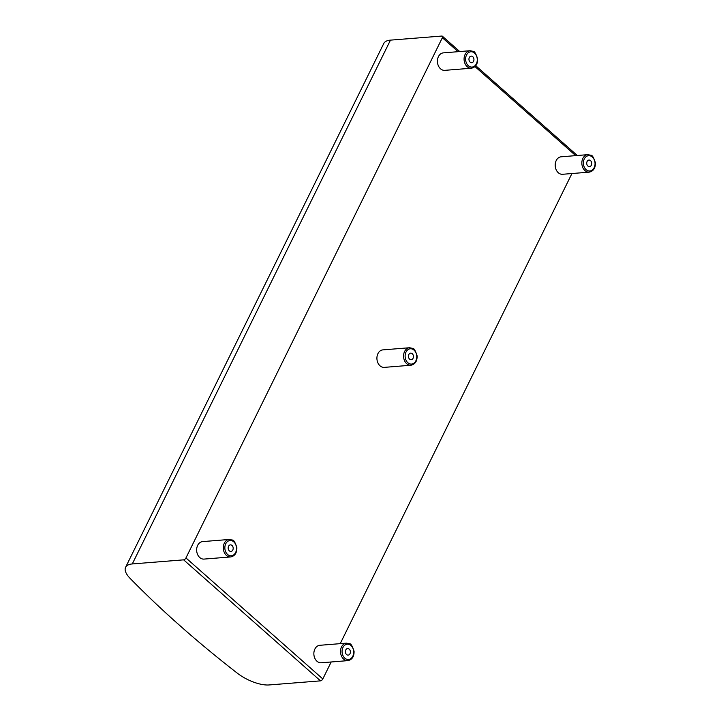 <?xml version="1.0" encoding="UTF-8"?>
<svg xmlns="http://www.w3.org/2000/svg" width="721" height="721" viewBox="0 0 721 721"><rect width="100%" height="100%" fill="white"/><g stroke="black" fill="none" stroke-linecap="round" stroke-linejoin="round"><path stroke-width="1.08" d="M320.503 680.858A2.19 1.127 -48.5 0 0 322.819 678.948L185.955 557.937A2.19 1.127 131.5 0 1 183.639 559.847L320.503 680.858L269.131 684.95A26.316 10.617 26.2 0 1 237.335 673.189A674.55 272.06 -153.8 0 1 185.243 630.343L175.573 621.79A674.55 272.06 -153.8 0 1 130.15 578.422A26.316 10.617 26.2 0 1 125.607 567.274A26.316 10.617 26.2 0 1 132.294 563.939L390.467 40.133A26.316 10.617 -153.8 0 0 383.779 43.476L125.607 567.274M183.639 559.847L132.294 563.939M390.467 40.133L441.811 36.05A2.19 1.127 131.5 0 1 442.379 36.203A2.19 1.127 131.5 0 1 442.352 37.735L458.123 51.678M185.955 557.937L442.352 37.735M322.819 678.948L331.182 661.977M340.213 643.655L571.933 173.536M471.435 68.207L444.785 70.352A8.769 6.651 -94.6 0 1 438.431 65.917A8.769 6.651 -94.6 0 1 438.431 56.635A8.769 6.651 -94.6 0 1 443.379 52.867L470.029 50.722A8.769 6.651 85.4 0 0 465.081 54.499A8.769 6.651 85.4 0 0 465.081 63.772A8.769 6.651 85.4 0 0 471.435 68.207C475.671 67.269 477.735 64.142 477.617 58.834C475.932 53.534 474.409 51.038 473.066 51.326L470.029 50.722M469.326 57.545A3.29 2.496 -94.6 0 1 471.183 56.13A3.29 2.496 -94.6 0 1 473.931 59.212A3.29 2.496 -94.6 0 1 471.714 62.691A3.29 2.496 -94.6 0 1 469.326 61.024A3.29 2.496 -94.6 0 1 469.326 57.545M589.21 172.148L562.56 174.284A8.769 6.651 -94.6 0 1 556.206 169.85A8.769 6.651 -94.6 0 1 556.206 160.576A8.769 6.651 -94.6 0 1 561.154 156.799L587.804 154.654A8.769 6.651 85.4 0 0 582.856 158.431A8.769 6.651 85.4 0 0 582.856 167.705A8.769 6.651 85.4 0 0 589.21 172.148C593.446 171.201 595.51 168.083 595.393 162.775C593.707 157.475 592.184 154.97 590.841 155.267L587.804 154.654M587.101 161.477A3.29 2.496 -94.6 0 1 588.958 160.062A3.29 2.496 -94.6 0 1 591.707 163.144A3.29 2.496 -94.6 0 1 589.481 166.623A3.29 2.496 -94.6 0 1 587.101 164.956A3.29 2.496 -94.6 0 1 587.101 161.477M230.675 556.945L204.016 559.09A8.769 6.651 -94.6 0 1 197.662 554.656A8.769 6.651 -94.6 0 1 197.662 545.373A8.769 6.651 -94.6 0 1 202.61 541.606L229.269 539.461A8.769 6.651 85.4 0 0 224.312 543.237A8.769 6.651 85.4 0 0 224.312 552.511A8.769 6.651 85.4 0 0 230.675 556.945C234.911 556.008 236.975 552.881 236.858 547.581C235.163 542.273 233.649 539.777 232.306 540.065L229.269 539.461M228.557 546.284A3.29 2.496 -94.6 0 1 230.414 544.869A3.29 2.496 -94.6 0 1 233.171 547.951A3.29 2.496 -94.6 0 1 230.945 551.43A3.29 2.496 -94.6 0 1 228.557 549.763A3.29 2.496 -94.6 0 1 228.557 546.284M347.882 660.634L321.224 662.779A8.769 6.651 -94.6 0 1 314.87 658.345A8.769 6.651 -94.6 0 1 314.87 649.062A8.769 6.651 -94.6 0 1 319.818 645.295L346.477 643.15A8.769 6.651 85.4 0 0 341.52 646.917A8.769 6.651 85.4 0 0 341.529 656.2A8.769 6.651 85.4 0 0 347.882 660.634C352.118 659.697 354.182 656.57 354.065 651.261C352.371 645.962 350.857 643.465 349.514 643.754L346.477 643.15M345.774 649.972A3.29 2.496 -94.6 0 1 347.63 648.558A3.29 2.496 -94.6 0 1 350.379 651.64A3.29 2.496 -94.6 0 1 348.153 655.119A3.29 2.496 -94.6 0 1 345.774 653.451A3.29 2.496 -94.6 0 1 345.774 649.972M410.934 365.232L384.284 367.377A8.769 6.651 -94.6 0 1 377.93 362.933A8.769 6.651 -94.6 0 1 377.921 353.66A8.769 6.651 -94.6 0 1 382.878 349.883L409.528 347.738A8.769 6.651 85.4 0 0 404.58 351.515A8.769 6.651 85.4 0 0 404.58 360.797A8.769 6.651 85.4 0 0 410.934 365.232C415.17 364.285 417.234 361.167 417.117 355.859C415.422 350.559 413.908 348.054 412.565 348.351L409.528 347.738M408.825 354.561A3.29 2.496 -94.6 0 1 410.682 353.146A3.29 2.496 -94.6 0 1 413.43 356.228A3.29 2.496 -94.6 0 1 411.204 359.707A3.29 2.496 -94.6 0 1 408.825 358.049A3.29 2.496 -94.6 0 1 408.825 354.561M474.995 66.593L575.7 155.628M466.496 55.057A7.679 5.822 -94.6 0 1 476.599 56.121A7.679 5.822 -94.6 0 1 471.246 67.053A7.679 5.822 -94.6 0 1 466.496 55.057M584.271 158.99A7.679 5.822 -94.6 0 1 594.374 160.053A7.679 5.822 -94.6 0 1 589.021 170.985A7.679 5.822 -94.6 0 1 584.271 158.99M225.736 543.796A7.679 5.822 -94.6 0 1 235.83 544.86A7.679 5.822 -94.6 0 1 230.477 555.792A7.679 5.822 -94.6 0 1 225.736 543.796M342.944 647.485A7.679 5.822 -94.6 0 1 353.038 648.539A7.679 5.822 -94.6 0 1 347.684 659.472A7.679 5.822 -94.6 0 1 342.944 647.485M405.995 352.082A7.679 5.822 -94.6 0 1 416.098 353.137A7.679 5.822 -94.6 0 1 410.736 364.069A7.679 5.822 -94.6 0 1 405.995 352.082M442.379 36.203L459.737 51.552M475.779 65.728L577.305 155.502"/></g></svg>

